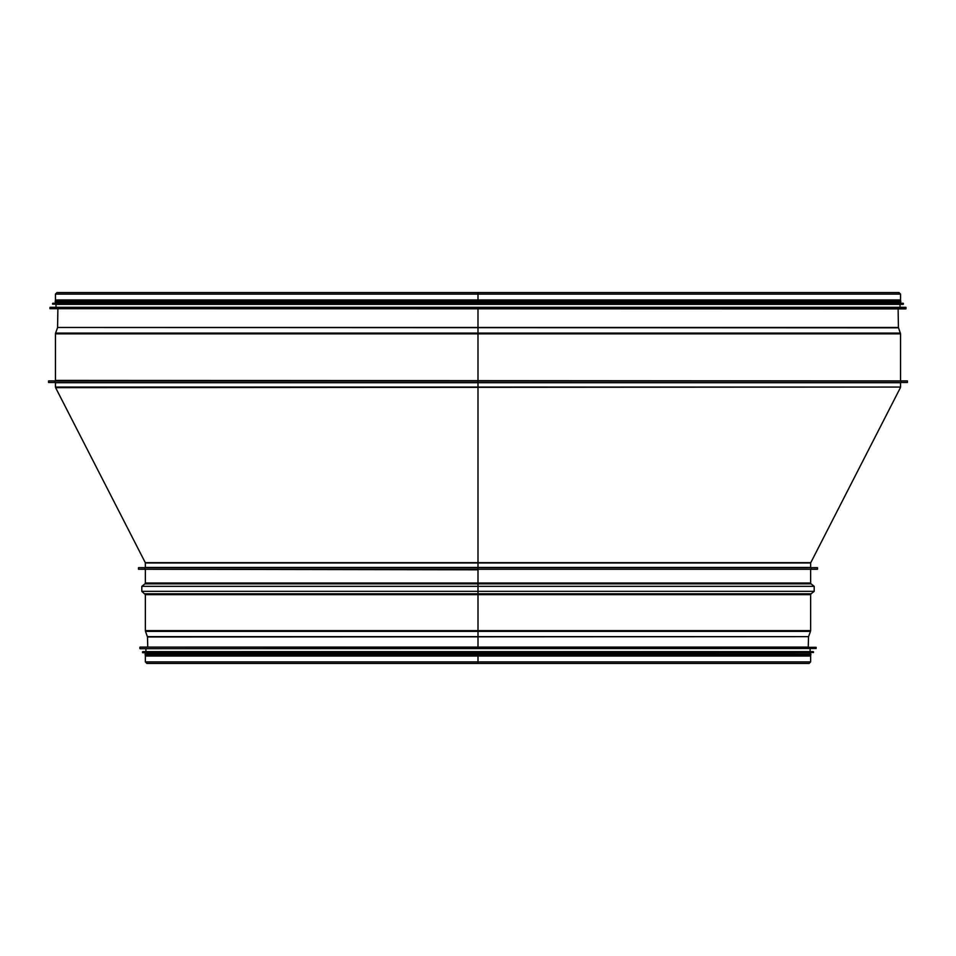 <?xml version="1.0" encoding="UTF-8"?>
<svg xmlns="http://www.w3.org/2000/svg" width="956" height="956" viewBox="0 0 956 956"><rect width="100%" height="100%" fill="white"/><g stroke="black" fill="none" stroke-linecap="round" stroke-linejoin="round"><path stroke-width="1.43" d="M477.988 308.908L478 647.093L478 567.673L817.511 567.673L817.511 569.262L478 569.262L478 567.673L138.489 567.673L138.489 569.262L478 569.262M477.988 299.969L477.988 294.089L477.988 299.969L55.46 299.969L55.46 294.089L56.99 292.56L477.988 292.56L478 299.969L900.54 299.969L900.54 294.089L899.01 292.56L866.53 292.56M901.078 380.918L55.46 380.38L477.988 380.918L48.577 380.918L48.577 382.508L902.129 382.508M478 382.508L907.423 382.508L907.423 380.918L478 380.918M49.951 308.692L905.834 308.908L906.049 307.521L49.951 307.521L49.951 308.692L906.049 308.692M905.846 307.306L50.154 307.306L906.049 307.521M55.986 307.007L55.986 304.355L900.014 304.355L900.014 307.007M52.592 304.151L903.193 304.355L903.408 303.494L52.592 303.494L52.592 304.151L903.408 304.151M903.205 303.279L52.795 303.279L903.408 303.494M900.755 302.024L900.755 300.973L55.245 300.973L55.245 302.024L900.755 302.024L900.014 302.98M55.46 294.089L900.54 294.089M478 663.44L146.901 663.44L145.372 661.91L478 661.91L478 663.44L478 656.031L810.628 656.031L810.628 661.91L809.099 663.44L478 663.44L478 656.031L478 661.91L810.628 661.91M147.75 647.093L147.487 636.983L145.503 631.366L478 631.366L478 636.648L478 630.637L145.372 630.637L145.372 594.656L141.811 591.334L478 591.334L478 593.831L478 569.8L144.846 569.262M478 631.366L810.497 631.366L810.628 630.637L478 630.637L478 593.831L811.035 593.831L814.189 591.334L478 591.334M808.728 647.093L478 647.093L478 636.648L808.573 636.648L810.497 631.366M145.372 661.91L145.372 656.031L478 656.031M478 647.093L147.272 647.093M140.066 648.694L816.137 648.479L816.137 647.308L140.078 647.093M478 651.645L142.731 651.645L813.269 651.645L810.102 651.645L810.102 648.993M142.707 652.721L813.484 652.506L813.484 651.849L142.731 651.645M478 653.976L145.157 653.976L145.157 655.027L810.843 655.027L810.843 653.976L478 653.976M811.262 568.103L810.628 567.47L145.372 567.47L145.3 562.678L55.591 387.646L900.54 387.06L55.46 387.06L55.46 382.711L900.54 382.711L901.185 382.077M145.372 562.965L810.628 562.965L900.409 387.646M145.3 562.678L810.7 562.678M898.497 327.824L57.575 327.478L898.425 327.478L900.54 333.823L55.46 333.823L55.46 380.38M57.503 327.824L55.579 333.106L900.421 333.106M147.487 636.983L808.573 636.648M147.427 636.648L478 636.648M145.372 594.656L810.628 594.656L811.035 593.831M144.965 593.831L478 593.831M814.189 586.351L811.035 583.853L144.965 583.853L141.811 586.351L814.189 586.351L814.189 591.334M144.965 583.853L145.372 583.017L810.628 583.017L810.628 569.8M145.372 567.47L144.738 568.103M810.628 567.47L810.628 562.965M900.54 387.06L900.54 382.711M55.46 382.711L54.815 382.077M478 292.56L899.01 292.56M900.54 380.38L900.54 333.823M55.579 333.106L55.46 333.823M57.886 308.908L57.575 327.478M898.114 308.908L898.425 327.478M55.986 302.98L55.986 302.024M900.014 300.973L900.014 299.969M55.986 300.973L55.986 299.969M808.25 647.093L808.513 636.983M145.372 630.637L145.503 631.366M810.628 630.637L810.628 594.656M141.811 586.351L141.811 591.334M811.035 583.853L810.628 583.017M145.372 583.017L145.372 569.8M146.901 663.44L809.099 663.44M139.863 647.308L139.863 648.479M145.898 648.993L145.898 651.645M142.516 651.849L142.516 652.506M145.898 653.02L145.898 653.976M810.102 653.02L810.102 653.976M145.898 655.027L145.898 656.031M810.102 655.027L810.102 656.031"/></g></svg>
